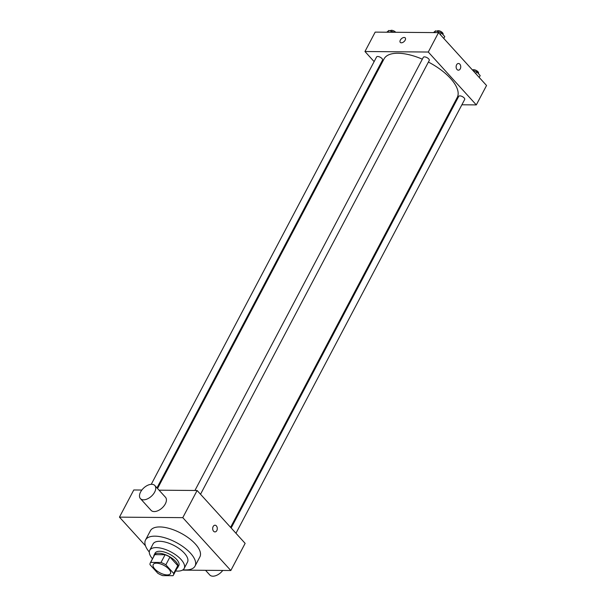 <?xml version="1.0" encoding="UTF-8"?>
<svg xmlns="http://www.w3.org/2000/svg" width="606" height="606" viewBox="0 0 606 606"><rect width="100%" height="100%" fill="white"/><g stroke="black" fill="none" stroke-linecap="round" stroke-linejoin="round"><path stroke-width="0.91" d="M156.507 563.179A9.734 4.212 27.8 0 1 166.635 567.095A9.734 4.212 27.8 0 1 170.453 573.587A9.734 4.212 27.8 0 1 159.878 572.776A9.734 4.212 27.8 0 1 153.235 564.512A9.734 4.212 27.8 0 1 156.507 563.179M150.008 564.678L157.84 573.291A13.074 5.659 27.8 0 0 162.681 575.617L173.005 575.7A13.074 5.659 27.8 0 0 173.407 575.147A13.074 5.659 27.8 0 0 173.672 573.42L165.839 564.807A13.074 5.659 27.8 0 0 160.999 562.482L150.674 562.398A13.074 5.659 27.8 0 0 150.28 562.951A13.074 5.659 27.8 0 0 150.008 564.678M173.672 573.42L177.763 565.663L169.938 557.043L165.839 564.807M160.999 562.482L165.09 554.725L154.765 554.641L150.674 562.398M165.09 554.725A13.074 5.659 27.8 0 1 169.938 557.043M177.763 565.663A13.074 5.659 27.8 0 1 177.497 567.383L173.407 575.147M150.28 562.951L154.371 555.194A13.074 5.659 27.8 0 1 154.765 554.641M176.914 568.489A13.385 5.795 -152.2 0 0 177.77 567.534A13.385 5.795 -152.2 0 0 175.611 561.368A13.385 5.795 -152.2 0 0 163.378 554.005A13.385 5.795 -152.2 0 0 154.098 555.051A13.385 5.795 -152.2 0 0 153.788 556.293M154.098 555.051L155.121 553.111A13.385 5.795 27.8 0 1 159.62 551.271A13.385 5.795 27.8 0 1 176.634 559.429A13.385 5.795 27.8 0 1 178.793 565.587L177.77 567.534M175.604 570.973A19.468 8.431 -152.2 0 0 184.179 568.428A19.468 8.431 -152.2 0 0 181.027 559.467A19.468 8.431 -152.2 0 0 163.234 548.756A19.468 8.431 -152.2 0 0 149.735 550.271A19.468 8.431 -152.2 0 0 152.477 558.777M184.179 568.428L187.496 562.126A19.468 8.431 -152.2 0 0 184.353 553.157A19.468 8.431 -152.2 0 0 166.559 542.446A19.468 8.431 -152.2 0 0 153.06 543.968L149.735 550.271M182.982 569.776A27.982 12.12 -152.2 0 0 195.034 566.095A27.982 12.12 -152.2 0 0 190.511 553.21A27.982 12.12 -152.2 0 0 164.93 537.81A27.982 12.12 -152.2 0 0 145.531 539.991A27.982 12.12 -152.2 0 0 149.296 552.021M145.531 539.991L150.386 530.78A27.982 12.12 27.8 0 1 159.795 526.94A27.982 12.12 27.8 0 1 195.367 543.991A27.982 12.12 27.8 0 1 199.889 556.876L195.034 566.095M182.436 570.125L230.818 570.519L182.785 517.653L119.458 517.138L145.463 545.756M214.956 531.909A3.348 2.31 90.5 0 0 217.168 529.644A3.348 2.31 90.5 0 0 216.387 525.902A3.348 2.31 -89.5 0 1 217.168 529.644A3.348 2.31 -89.5 0 1 214.956 531.909A3.348 2.31 -89.5 0 1 212.676 528.546A3.348 2.31 -89.5 0 1 215.016 525.22A3.348 2.31 -89.5 0 1 216.395 525.902A3.348 2.31 90.5 0 0 215.009 525.22M230.818 570.519L245.135 543.362L197.109 490.496L182.785 517.653M197.109 490.496L159.052 490.186M141.842 490.042L133.782 489.974L119.458 517.138M154.818 485.52L165.491 497.268A9.734 5.636 137.7 0 1 165.324 503.874A9.734 5.636 137.7 0 1 158.113 510.631A9.734 5.636 137.7 0 1 151.083 510.358L140.41 498.609A9.734 5.636 -42.3 0 0 147.44 498.882A9.734 5.636 -42.3 0 0 154.651 492.125A9.734 5.636 -42.3 0 0 154.818 485.52A9.734 5.636 -42.3 0 0 143.827 487.898A9.734 5.636 -42.3 0 0 140.41 498.609M222.758 570.458A9.734 5.636 137.7 0 1 209.782 574.973L205.548 570.314M428.404 62.062A41.367 17.915 27.8 0 1 450.538 78.454A41.367 17.915 27.8 0 1 457.219 97.505L230.591 527.349M157.537 488.519L384.045 58.918A41.367 17.915 27.8 0 1 397.953 53.245A41.367 17.915 27.8 0 1 422.329 59.176M156.969 487.891L382.522 60.085A3.356 1.454 -152.2 0 0 381.985 58.54A3.356 1.454 -152.2 0 0 378.909 56.691A3.356 1.454 -152.2 0 0 376.584 56.949L151.258 484.315M231.159 527.977L458.742 96.339A3.356 1.454 27.8 0 1 459.871 95.877A3.356 1.454 27.8 0 1 463.363 97.233A3.356 1.454 27.8 0 1 464.681 99.467L235.969 533.265M194.935 490.474L423.306 57.335A3.356 1.454 27.8 0 1 424.435 56.873A3.356 1.454 27.8 0 1 428.7 58.918A3.356 1.454 27.8 0 1 429.245 60.464L200.533 494.261M461.878 104.785L476.308 104.899L428.283 52.033L364.956 51.518L374.122 61.615M378.932 66.902L379.5 67.531M453.417 104.717L454.318 104.724M428.283 52.033L438.509 32.633L486.542 85.499L476.308 104.899M456.598 64.812A3.348 2.31 -89.5 0 1 458.462 63.486A3.348 2.31 -89.5 0 1 460.742 66.849A3.348 2.31 -89.5 0 1 458.409 70.175A3.348 2.31 -89.5 0 1 456.356 68.311A3.348 2.31 -89.5 0 1 456.598 64.812M438.509 32.633L375.182 32.118L364.956 51.518M400.278 42.39A3.348 1.939 137.7 0 1 400.824 39.382A3.348 1.939 137.7 0 1 404.164 37.474A3.348 1.939 137.7 0 1 405.232 37.89A3.348 1.939 137.7 0 1 404.058 41.572A3.348 1.939 137.7 0 1 400.278 42.39A3.348 1.939 137.7 0 1 400.816 39.382A3.348 1.939 137.7 0 1 404.164 37.466A3.348 1.939 137.7 0 1 405.232 37.89M458.462 63.486A3.348 2.31 -89.5 0 1 460.742 66.849A3.348 2.31 -89.5 0 1 458.401 70.175M394.218 32.27L388.87 30.451L386.787 32.209M388.87 30.451L387.938 32.224M390.302 30.936L390.393 30.762A3.356 1.454 27.8 0 1 391.521 30.3A3.356 1.454 27.8 0 1 395.733 32.285M443.781 38.436L444.751 36.587L441.289 32.769L435.593 30.83L433.502 32.595M441.289 32.769L440.312 34.618M435.593 30.83L434.661 32.603M437.017 31.323L437.115 31.141A3.356 1.454 27.8 0 1 438.244 30.679A3.356 1.454 27.8 0 1 441.736 32.035A3.356 1.454 27.8 0 1 443.054 34.277L442.903 34.557M479.217 77.439L480.187 75.591L476.717 71.773L472.885 70.47M476.717 71.773L475.748 73.621M472.566 70.122A3.356 1.454 27.8 0 1 473.68 69.682A3.356 1.454 27.8 0 1 477.172 71.038A3.356 1.454 27.8 0 1 478.49 73.281L478.339 73.561"/></g></svg>
